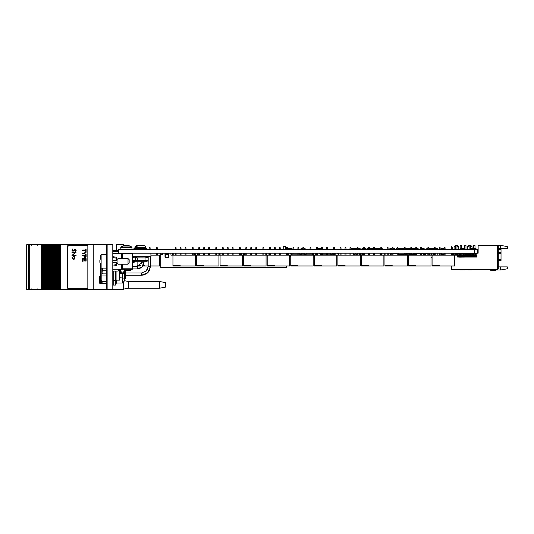 <?xml version="1.0" encoding="UTF-8"?>
<svg xmlns="http://www.w3.org/2000/svg" width="534" height="534" viewBox="0 0 534 534"><rect width="100%" height="100%" fill="white"/><g stroke="black" fill="none" stroke-linecap="round" stroke-linejoin="round"><path stroke-width="0.8" d="M498.315 249.545L501.012 249.545L501.012 260.445L498.315 260.445M469.126 249.598L469.126 245.553L470.921 245.553L472.043 246.675L470.467 246.675M469.126 246.675L467.55 246.675L467.55 249.598M455.649 249.598L455.649 245.553L457.444 245.553L458.566 246.675L456.997 246.675M455.649 246.675L454.074 246.675L454.074 249.598M473.611 248.497L473.611 245.553L474.96 245.553L474.96 248.47M464.633 249.598L464.633 245.553L465.982 245.553L465.982 249.598M460.141 249.598L460.141 245.553L461.489 245.553L461.489 248.497M441.918 253.189L441.918 254.311L441.918 253.189L441.918 254.311L441.545 254.311L441.545 253.189M177.889 265.992L180.138 265.992L180.138 265.425L172.949 265.425L172.949 265.992L177.889 265.992L177.889 265.425M185.078 249.598L185.078 247.689L185.979 247.689L185.979 249.598M192.267 249.598L192.267 247.689L193.161 247.689L193.161 249.598M180.138 249.598L180.138 247.689L181.033 247.689L181.033 249.598M175.199 249.598L175.199 247.689L176.093 247.689L176.093 249.598M201.452 265.425L201.452 265.992L203.694 265.992L196.505 265.992L196.505 255.212L218.967 255.212L218.967 265.992L203.694 265.992L203.694 265.425L196.505 265.425M208.634 249.598L208.634 247.689L209.535 247.689L209.535 249.598M215.823 249.598L215.823 247.689L216.717 247.689L216.717 249.598M203.694 249.598L203.694 247.689L204.595 247.689L204.595 249.598M198.755 249.598L198.755 247.689L199.649 247.689L199.649 249.598M225.008 265.992L227.25 265.992L227.25 265.425L220.068 265.425L220.068 265.992L225.008 265.992L225.008 265.425M232.19 249.598L232.19 247.689L233.091 247.689L233.091 249.598M239.379 249.598L239.379 247.689L240.28 247.689L240.28 249.598M227.25 249.598L227.25 247.689L228.151 247.689L228.151 249.598M222.311 249.598L222.311 247.689L223.212 247.689L223.212 249.598M248.564 265.425L248.564 265.992L250.806 265.992L243.624 265.992L243.624 255.212L220.068 255.212L220.068 265.425M255.753 249.598L255.753 247.689L256.647 247.689L256.647 249.598M262.935 249.598L262.935 247.689L263.836 247.689L263.836 249.598M250.806 249.598L250.806 247.689L251.708 247.689L251.708 249.598M245.867 249.598L245.867 247.689L246.768 247.689L246.768 249.598M272.12 265.992L274.369 265.992L274.369 265.425L267.18 265.425L267.18 265.992L272.12 265.992L272.12 265.425M279.309 249.598L279.309 247.689L280.203 247.689L280.203 249.598M286.491 249.598L286.491 247.689L287.392 247.689L287.392 249.598M274.369 249.598L274.369 247.689L275.264 247.689L275.264 249.598M269.423 249.598L269.423 247.689L270.324 247.689L270.324 249.598M295.676 265.992L297.925 265.992L297.925 265.425L290.736 265.425L290.736 265.992L295.676 265.992L295.676 265.425M302.865 249.598L302.865 247.689L303.766 247.689L303.766 249.598M310.054 249.598L310.054 247.689L310.948 247.689L310.948 249.598M297.925 249.598L297.925 247.689L298.82 247.689L298.82 249.598M292.986 249.598L292.986 247.689L293.88 247.689L293.88 249.598M319.239 265.992L321.481 265.992L321.481 265.425L314.292 265.425L314.292 265.992L319.239 265.992L319.239 265.425M326.421 249.598L326.421 247.689L327.322 247.689L327.322 249.598M333.61 249.598L333.61 247.689L334.504 247.689L334.504 249.598M321.481 249.598L321.481 247.689L322.382 247.689L322.382 249.598M316.542 249.598L316.542 247.689L317.436 247.689L317.436 249.598M342.795 265.992L345.037 265.992L345.037 265.425L337.855 265.425L337.855 265.992L342.795 265.992L342.795 265.425M349.977 249.598L349.977 247.689L350.878 247.689L350.878 249.598M357.166 249.598L357.166 247.689L358.067 247.689L358.067 249.598M345.037 249.598L345.037 247.689L345.939 247.689L345.939 249.598M340.098 249.598L340.098 247.689L340.999 247.689L340.999 249.598M366.351 265.992L368.594 265.992L368.594 265.425L361.411 265.425L361.411 265.992L366.351 265.992L366.351 265.425M373.54 249.598L373.54 247.689L374.434 247.689L374.434 249.598M380.722 249.598L380.722 247.689L381.623 247.689L381.623 249.598M368.594 249.598L368.594 247.689L369.495 247.689L369.495 249.598M363.654 249.598L363.654 247.689L364.555 247.689L364.555 249.598M389.907 265.992L392.156 265.992L392.156 265.425L384.967 265.425L384.967 265.992L389.907 265.992L389.907 265.425M397.096 249.598L397.096 247.689L397.99 247.689L397.99 249.598M404.278 249.598L404.278 247.689L405.179 247.689L405.179 249.598M392.156 249.598L392.156 247.689L393.051 247.689L393.051 249.598M387.217 249.598L387.217 247.689L388.111 247.689L388.111 249.598M413.463 265.992L415.712 265.992L415.712 265.425L408.523 265.425L408.523 265.992L413.463 265.992L413.463 265.425M420.652 249.598L420.652 247.689L421.553 247.689L421.553 249.598M427.841 249.598L427.841 247.689L428.735 247.689L428.735 249.598M415.712 249.598L415.712 247.689L416.607 247.689L416.607 249.598M410.773 249.598L410.773 247.689L411.667 247.689L411.667 249.598L411.687 248.47L412.361 248.47L412.361 249.598M437.026 265.992L439.268 265.992L439.268 265.425L432.079 265.425L432.079 265.992L437.026 265.992L437.026 265.425M444.208 249.598L444.208 247.689L445.109 247.689L445.109 249.598M451.397 249.598L451.397 247.689L452.291 247.689L452.291 249.598M439.268 249.598L439.268 247.689L440.17 247.689L440.17 249.598M434.329 249.598L434.329 247.689L435.223 247.689L435.223 249.598M142.852 265.992L144.267 265.992L144.267 265.425L143.199 265.425M149.213 249.598L149.213 247.689L150.107 247.689L150.107 249.598M156.395 249.598L156.395 247.689L157.296 247.689L157.296 249.598M459.674 254.231L459.674 255.432L459.106 255.432L459.106 254.231L459.674 254.231L459.674 253.189L459.674 254.231M461.116 254.231L461.116 255.432L460.542 255.432L460.542 254.231L461.116 254.231M463.986 254.231L463.986 255.432L463.419 255.432L463.419 254.231L463.986 254.231L463.986 253.189L463.986 254.231M465.421 254.231L465.421 255.432L464.854 255.432L464.854 254.231L465.421 254.231L465.421 253.189L465.421 254.231M469.166 255.432L469.166 253.189L469.733 255.432L467.731 255.432L467.731 253.189L467.731 255.432L466.863 255.432L466.863 253.189L466.863 254.231L466.289 254.231L466.289 255.432L466.863 255.432M469.733 254.231L469.733 253.189L469.733 254.231M472.61 255.432L472.043 255.432L472.043 253.75L472.043 254.231L472.61 254.231L472.61 255.432L475.487 255.432L475.487 254.231L475.487 255.432L477.022 255.432L477.022 257.028L457.571 257.028L457.571 256.62L477.022 256.62M473.478 253.276L473.478 255.432L473.478 253.75L474.045 253.75L474.045 255.432L474.045 253.189L474.045 253.75L473.478 253.75L473.478 253.276M472.61 254.872L477.022 254.872L477.022 253.276L472.61 253.276M459.106 254.872L457.571 254.872L457.571 253.276L472.043 253.276M475.487 253.93L475.487 253.189L475.487 254.231L474.913 254.231L475.487 253.93M468.298 253.189L468.298 255.432L468.298 253.189M471.175 255.432L470.601 255.432L470.601 254.231L471.175 254.231L471.175 255.432L472.043 255.432M470.601 254.03L471.175 253.75L470.601 254.03M470.601 253.189L470.601 253.75L470.601 253.189M462.551 255.432L462.551 254.872M461.977 254.872L461.977 255.432M313.345 257.028L313.972 257.028L313.345 257.028M172.175 255.125L172.175 253.603L172.629 253.603L172.629 254.938L172.175 255.125M170.967 253.189L170.967 255.185L173.837 255.185L173.837 253.189M290.416 254.938L289.942 255.152L290.416 254.938M360.637 254.938L361.084 255.125L360.637 254.938L360.637 253.603L361.084 253.603L361.084 254.938M382.985 255.212L385.855 255.212M194.523 253.189L194.523 255.185L197.4 255.185L197.4 253.189M195.738 255.125L195.738 253.189L195.738 255.125M243.297 253.189L243.297 255.125L243.297 253.189M313.525 255.125L313.525 253.189L313.525 255.125M313.972 253.189L313.972 255.125L313.972 253.189M384.193 255.125L384.193 253.189L384.193 255.125M406.541 253.209L406.514 255.185L409.411 255.185L409.411 253.209L406.541 253.209L406.541 255.185M407.749 254.938L407.749 253.603L408.203 253.603L408.203 254.938L407.749 254.938M431.759 253.189L431.759 255.125L431.759 253.189M453.653 255.212L267.18 255.212L267.18 265.425M455.315 254.938L454.868 254.938L454.868 253.603L455.315 253.603L455.315 254.938M362.312 255.212L362.332 253.209L362.319 255.185L362.332 253.209L362.312 255.185L362.299 253.209L359.422 253.209L359.402 255.185L359.402 253.209L359.422 255.185L362.299 255.185M125.53 270.591L125.53 278.902L124.629 278.902L124.629 280.764L124.629 278.127L119.469 277.74M115.424 251.728L115.424 250.493L113.181 250.493L113.181 251.728M100.606 255.659L100.606 257.241L100.606 255.659M101.881 268.115L101.881 275.911L100.606 276.145L100.606 279.983L100.606 265.505M113.181 280.584L113.181 285.076L115.424 285.076L115.424 280.584L113.181 280.584L113.181 271.045M133.954 249.598L133.954 248.47L146.75 248.47L146.75 249.598M132.759 260.505L133.954 261.72L146.75 261.72L148.078 260.345L148.078 257.935L147.678 257.481L145.021 257.935L132.759 257.829M102.655 270.091L102.989 273.882L101.947 272.841L101.947 268.115M131.144 269.243L130.47 270.591L130.47 269.243M119.469 273.622L120.25 273.622L120.25 269.243M124.742 269.243L124.389 273.194L123.574 272.881L124.335 269.243M143.359 245.326L138.219 245.326L143.553 245.326L145.315 246.187L145.795 247.576L134.908 247.576L135.389 246.187L137.151 245.326L135.135 246.588L134.908 248.023L135.356 248.47M136.417 246.902L135.536 246.902L136.417 246.902L138.219 245.326M142.712 261.72L137.992 261.72M283.194 249.598L283.194 246.454L285.396 246.454L285.396 249.598M430.097 255.159L429.817 253.189M429.817 253.416L428.735 253.416M433.401 255.212L433.508 253.416L433.621 255.212M357.166 255.159L356.492 255.159L355.457 253.757L354.202 255.159M356.492 254.785L355.457 253.53L354.202 254.785M391.208 254.785L391.208 254.097L391.068 254.785M390.12 255.212L390.347 253.189M398.618 254.785L398.618 253.53M398.397 255.159L398.371 253.416L397.99 253.416M423.929 254.785L423.929 253.53M459.434 257.028L466.623 257.028M168.023 255.159L168.243 254.785L166.988 253.53L165.734 254.785L168.243 254.785L168.243 255.159L166.988 253.757L165.961 255.159L165.139 255.159L165.013 253.416L165.013 257.121L168.717 257.121L168.717 255.159L168.243 255.159M165.24 257.341L168.717 257.341L165.24 257.341L165.24 255.159M107.16 288.106L106.713 288.106L106.713 245.219L106.713 245.894L107.16 245.894M159.486 281.485L159.486 288.22L165.66 287.098L165.66 282.606L159.486 281.485L128.494 281.485L124.629 280.784M159.486 288.22L128.494 288.22L128.494 281.485M55.997 289.455L55.99 244.679L55.99 289.455L57.785 289.455L57.785 244.679L56.544 244.679L56.551 289.455L56.544 244.679L55.623 244.679L55.623 289.455L55.643 244.679L54.755 244.679L54.762 289.455L54.755 244.679L53.827 244.679L53.847 289.455L53.827 244.679L52.959 244.679L52.966 289.455L52.959 244.679L52.038 244.679L52.038 289.455L52.058 244.679L51.171 244.679L51.177 289.455L51.171 244.679L50.243 244.679L50.243 289.455L50.269 244.679M55.99 244.679L55.977 289.455L50.269 289.455M50.243 289.455L49.375 289.455L49.375 244.679L49.382 289.455M49.582 289.455L49.382 244.679M48.808 244.679L48.808 289.455L48.821 244.679L48.454 244.679L48.474 289.455L48.454 244.679L47.586 244.679L47.593 289.455L47.586 244.679L46.658 244.679L46.658 289.455L46.685 244.679L45.79 244.679L45.797 289.455L45.79 244.679L44.869 244.679L44.869 289.455L44.889 244.679M48.808 289.455L45.243 289.455L45.243 244.679L45.236 289.455L44.889 289.455M44.202 289.455L44.202 244.679L44.002 289.455L44.869 289.455M44.002 289.455L43.074 289.455L43.074 244.679L44.002 244.679M26.7 244.679L26.7 289.455L26.7 244.679L43.074 244.679M26.7 289.455L28.449 289.455L28.449 244.679L28.456 289.455L43.074 289.455M60.235 289.455L60.128 244.679L60.128 289.455L67.177 289.455L67.177 244.679L87.85 244.679M60.128 289.455L59.207 289.455L59.207 244.679L60.128 244.679M57.785 289.455L58.54 289.455L58.54 244.679L58.346 289.455L58.34 244.679L57.785 244.679M54.201 244.679L54.201 289.455M106.713 281.598L102.862 281.598L102.862 283.28M102.862 289.348L107.16 289.455L107.16 244.545L112.774 244.545L112.774 289.455L107.16 289.455M101.674 283.28L101.674 281.598L102.862 281.598M102.862 289.455L101.674 289.348M100.826 280.704L100.839 283.28L100.532 281.104M89.578 289.348L100.532 289.348M106.82 244.679L107.16 244.679M101.1 254.638L101.1 268.115L106.713 268.115L106.713 254.638L101.1 254.638M114.51 264.911L116.365 264.537L116.365 265.531L112.774 266.092M112.774 256.66L116.365 257.221L116.365 258.209L112.774 257.501M101.1 256.2L99.831 260.432L99.831 262.314L101.1 266.546M128.047 258.569L129.168 259.691L129.168 263.062L128.047 264.183L128.047 258.569L117.941 258.569L117.941 264.183L128.047 264.183M118.161 251.728L118.161 252.335L118.161 251.728L112.774 251.728M121.305 258.569L121.305 253.523L122.206 253.523L122.206 258.569M126.471 253.523L132.312 253.523L132.759 253.977L132.759 268.796L132.312 269.243L122.206 269.243L121.759 268.796L121.305 269.243L122.206 269.243M112.774 253.523L117.834 253.523L117.934 253.076L117.834 253.523L118.615 253.977L132.312 253.977L132.312 268.796L132.759 268.796L132.312 269.243L132.312 268.796L122.206 268.796L122.206 264.183M112.774 269.243L118.615 269.243L118.161 271.045L112.774 271.045M118.615 253.977L118.615 253.523L122.206 253.523M126.358 245.433L125.11 245.4M116.365 250.493L116.365 244.652L123.554 244.652L123.561 245.647L129.161 245.647L127.613 245.4M120.744 249.598L120.964 246.995L131.758 246.995L128.42 245.433M106.713 254.311L101.881 254.638M106.713 275.911L101.881 275.911L101.881 281.258L100.606 279.983L101.881 281.258L106.713 281.258M116.545 280.136L116.545 283.013L115.424 284.135L116.545 283.013L122.386 283.013L122.386 273.428M148.158 266.306L146.183 271.058L141.43 273.028L141.43 275.297L147.791 272.66L150.421 266.306L148.158 266.306L148.158 256.56M137.385 266.66L137.298 268.909L142.064 266.933L144.033 262.174L142.064 266.933L137.298 268.909L142.064 266.933L144.033 262.174L141.79 262.201L141.79 261.834M133.246 262.528L133.166 260.939M143.553 245.326L145.315 246.187L145.795 248.023L134.908 248.023M120.744 247.429L131.978 247.429L131.758 246.995M144.033 262.294L142.064 266.933L137.298 268.909L142.064 266.933L144.033 262.174L142.064 266.933L137.298 268.909L142.064 266.933L144.033 262.174L142.064 266.933L137.298 268.909L142.064 266.933L144.033 262.174L142.064 266.933L137.298 268.909L142.064 266.933L144.033 262.174L142.064 266.933L137.298 268.909L142.064 266.933L144.033 261.72M146.156 273.955L147.578 272.867L144.233 274.85L141.43 275.297L147.791 272.66L150.421 266.306L150.421 256.56M145.795 248.023L145.348 248.47M31.393 245.239L30.832 244.679M37.68 245.239L38.241 244.679M37.68 288.894L38.241 289.455M31.393 288.894L30.832 289.455M474.312 253.189L477.656 253.189L477.656 249.598L118.341 249.598L118.341 253.189L474.312 253.189L474.332 248.47L476.014 248.47L476.014 249.598M373.54 255.072L373.446 253.189M379.961 255.212L380.188 253.189M361.411 255.432L360.31 255.432M507.3 266.846L507.3 268.802L500.565 269.99L500.565 266.846L507.3 266.846M498.315 246.227L497.641 245.553L497.641 269.583L498.315 268.909L498.315 246.227M500.565 245.393L500.565 248.537L507.3 248.537L507.3 246.581L500.565 245.393L478.104 245.393L478.104 245.78L497.194 245.553L478.331 245.78M500.565 248.537L498.315 248.537M497.194 245.553L497.641 245.553M477.656 253.189L478.104 253.189L478.104 245.78M497.641 269.583L451.604 269.583L451.604 265.992L451.584 269.603L497.194 269.83L451.357 269.83L451.357 265.992M500.565 266.846L498.315 266.846M500.565 269.99L496.486 269.99M496.186 269.83L495.772 269.83M468.064 269.844L472.149 269.844L468.064 269.844M464.673 269.844L459.801 269.83L464.673 269.844M451.357 246.461L451.357 249.598L451.584 246.461M451.357 253.189L451.357 255.212M495.892 269.99L490.192 270.237L495.732 270.277L496.633 269.83L493.262 270.277M495.512 270.057L493.149 270.057L495.512 270.057M467.797 269.844L472.149 269.844L467.797 269.844M468.004 269.844L471.295 269.844L468.004 269.844M472.149 269.844L469.646 269.844L472.149 269.844M459.801 269.844L462.297 269.844M462.844 269.844L461.196 269.844L462.844 269.844M444.208 253.263L442.052 253.189M444.208 254.237L441.918 254.311M408.523 256.781L407.422 256.781M398.871 255.212L398.618 254.698M402.723 255.212L402.583 254.538M435.223 254.538L435.37 253.189M433.621 254.538L434.329 254.538M415.512 254.538L414.871 254.538M414.184 254.538L411.667 254.538M410.773 254.538L409.411 254.538M406.514 254.538L405.179 254.538M404.278 254.538L398.618 254.538M180.138 265.992L195.411 265.992L195.411 255.212L170.967 255.212L172.949 255.212L170.967 255.212L172.949 255.212L170.967 255.212L172.949 255.212L170.967 255.212L172.949 255.212L170.967 255.212L172.949 255.212L170.967 255.212L172.949 255.212L170.967 255.212L172.949 255.212L170.967 255.212L172.949 255.212L170.967 255.212L172.949 255.212L170.967 255.212L172.949 255.212L170.967 255.212L172.949 255.212L170.967 255.212L172.949 255.212L170.967 255.212L172.949 255.212L171.074 255.212L172.949 255.212L171.074 255.212L172.949 255.212L172.949 265.425M227.25 265.992L242.523 265.992L242.523 255.212L266.079 255.212L266.079 265.992L250.806 265.992L250.806 265.425L243.624 265.425M274.369 265.992L289.635 265.992L289.635 255.212L290.736 255.212L289.635 255.212L290.736 255.212L289.635 255.212L290.736 255.212L290.736 265.425M297.925 265.992L313.198 265.992L313.198 255.212L314.292 255.212L313.198 255.212L314.292 255.212L313.198 255.212L314.292 255.212L314.292 265.425M321.481 265.992L336.754 265.992L336.754 255.212L337.855 255.212L336.754 255.212L337.855 255.212L336.754 255.212L337.855 255.212L337.855 265.425M345.037 265.992L360.31 265.992L360.31 255.212L361.411 255.212L360.31 255.212L361.411 255.212L360.31 255.212L361.411 255.212L360.31 255.212L361.411 255.212L360.31 255.212L361.411 255.212L360.31 255.212L361.411 255.212L361.411 265.425M368.594 265.992L383.866 265.992L383.866 255.212L384.967 255.212L383.866 255.212M392.156 265.992L407.422 265.992L407.422 255.212L408.523 255.212L407.422 255.212L408.523 255.212L407.422 255.212L408.523 255.212L407.422 255.212L408.523 255.212L407.422 255.212L408.523 255.212L407.422 255.212L408.523 255.212L407.422 255.212L408.523 255.212L407.422 255.212L408.523 255.212L407.422 255.212L408.523 255.212L408.523 265.425M384.967 265.425L384.967 255.212M415.712 265.992L430.985 265.992L430.985 255.212L432.079 255.212L430.985 255.212L432.079 255.212L430.985 255.212L432.079 255.212L432.079 265.425M439.268 265.992L454.541 265.992L454.541 255.212L456.416 255.212L454.541 255.212M150.421 265.992L159.539 265.992L159.539 255.212L150.908 255.212M140.389 265.425L137.084 265.425L137.084 261.72M148.158 265.992L144.267 265.992M137.084 265.425L137.084 265.992L139.661 265.992M427.841 253.416L426.753 253.416M425.304 253.416L421.553 253.416M414.304 255.145L414.064 253.95L413.056 253.864L413.056 253.189M415.712 253.75L415.078 255.098L414.724 253.817L413.957 253.189M425.485 255.212L425.745 253.95L426.753 253.864L426.753 253.189M424.396 255.212L425.858 253.189M424.844 255.005L425.084 253.817M423.482 255.098L424.396 255.098L423.929 253.75M472.043 253.189L472.043 253.75L472.61 253.75L472.61 253.189M473.478 254.872L473.478 255.432L473.478 254.872M474.913 254.872L474.913 255.432M477.022 254.872L477.022 255.432M469.166 254.872L466.863 254.872M463.419 254.872L461.116 254.872M460.542 254.872L459.674 254.872M464.854 254.872L463.986 254.872M466.289 254.872L465.421 254.872M470.601 254.872L469.733 254.872M471.175 254.872L472.043 254.872M470.601 255.432L469.733 255.432M466.289 255.432L465.421 255.432M464.854 255.432L463.986 255.432M463.419 255.432L461.116 255.432M460.542 255.432L459.674 255.432M457.571 256.62L457.571 255.432L459.106 255.432M474.045 254.872L474.045 255.432M468.298 254.872L468.298 255.432M457.571 254.872L457.571 255.432M291.624 254.872L292.986 254.872L291.624 254.872M293.88 254.872L297.925 254.872L293.88 254.872M298.82 253.276L299.814 253.69L299.921 254.872L298.82 254.872L299.921 254.872L301.723 253.189M290.643 256.62L290.543 255.185L289.728 255.185M301.356 254.231L301.97 253.189M299.814 253.69L299.921 255.212M299.921 254.872L300.842 253.93L299.921 254.872M291.624 253.276L292.986 253.276M293.88 253.276L297.925 253.276M288.493 253.189L288.74 253.75M304.253 253.75L305.281 255.212L304.013 253.189M304.253 253.189L306.062 255.212M306.062 254.872L306.162 253.69L306.062 254.872L310.054 254.872L306.062 254.872L305.174 254.131M304.587 254.03L305.281 255.212M314.292 257.028L313.198 257.028L314.292 257.028M313.198 255.432L314.292 255.432L313.198 255.432M310.948 254.872L312.31 254.872L310.948 254.872M315.187 253.39L315.44 255.212L316.542 253.53M316.542 254.932L316.215 255.212L316.542 254.932M317.49 253.75L317.49 253.189L317.436 253.75M306.162 253.69L306.609 253.276L310.054 253.276M310.948 253.276L312.31 253.276M315.44 254.872L315.44 255.212M333.002 253.189L331.734 255.212M332.428 254.03L332.762 253.75M319.773 253.75L320.8 255.212L319.532 253.189M319.773 253.189L320.66 253.93M322.382 254.872L326.421 254.872L322.382 254.872M327.322 253.276L330.406 253.276L330.96 254.872L327.322 254.872L330.96 254.872L332.762 253.189M330.853 253.69L330.96 255.212M322.382 253.276L326.421 253.276M321.481 254.865L320.694 254.131M172.629 254.878L172.175 254.878M173.837 253.209L170.967 253.209M170.94 255.185L170.94 253.209L170.94 255.185M172.649 255.152L172.155 254.878L172.649 255.152M291.651 255.185L291.651 253.209L291.651 255.185M313.498 254.878L313.992 255.152L313.498 254.878M315.207 255.185L315.207 253.209L315.207 255.185L315.187 253.209L312.31 253.209L312.31 255.185L315.187 255.185M312.29 255.185L312.29 253.209L312.29 255.185M337.054 254.878L337.548 255.152L337.054 254.878M338.763 255.185L338.763 253.209L338.763 255.185L338.743 253.209L335.866 253.209L335.846 255.185L335.846 253.209L335.866 255.185L338.743 255.185M360.637 254.878L361.111 255.152M384.173 254.878L384.667 254.938M385.882 255.185L385.882 253.209L385.882 255.185M196.205 255.152L195.711 254.878L196.205 255.152M219.741 254.878L219.294 254.878M220.956 255.185L220.956 253.209L218.079 253.209L218.079 255.185L220.956 255.185M218.059 255.185L218.059 253.209L218.059 255.185M219.741 253.603L219.294 253.603L219.294 254.938L219.741 254.938L219.741 253.603M243.324 255.152L242.83 254.878L243.324 255.152M244.512 255.185L244.512 253.209L241.635 253.209L241.635 255.185L244.512 255.185M266.853 254.878L266.406 254.878M268.068 255.185L268.068 253.209L265.191 253.209L265.191 255.185L268.068 255.185M265.171 255.185L265.171 253.209L265.171 255.185M266.853 253.603L266.406 253.603L266.406 254.938L266.853 254.938L266.853 253.603M290.436 255.152L289.942 254.878L290.436 255.152M291.624 255.185L291.624 253.209L288.754 253.209L288.754 255.185L291.624 255.185M290.416 253.416L289.962 253.416L290.416 253.416M337.528 253.416L337.081 253.416L337.528 253.416M385.855 253.209L385.915 255.185L385.855 253.209L382.985 253.209L382.985 255.185M407.729 254.878L408.223 255.152L407.729 254.878M409.438 255.185L409.438 253.209L409.438 255.185M408.223 255.152L407.729 255.152L408.223 255.152M431.779 254.878L431.312 254.878M432.974 255.185L432.974 253.209L430.097 253.209L430.097 255.185L432.974 255.185M455.315 254.878L454.868 254.878M456.55 255.185L456.55 253.209L456.55 255.185L456.55 253.209L456.55 255.185L456.55 253.209L456.55 255.185L456.55 253.209L456.55 255.185L456.55 253.209L456.55 255.185L456.55 253.209L456.55 255.185L456.55 253.209L456.53 255.185L456.53 253.209L453.653 253.209L453.653 255.185M432.994 255.185L432.994 253.209L432.994 255.185M430.077 255.185L430.077 253.209L430.077 255.185M453.633 255.185L453.633 253.209L453.633 255.185M384.667 255.152L384.233 255.152L384.667 255.152M385.942 255.185L385.942 253.209L385.942 255.185M115.424 271.045L115.424 280.584M113.181 283.507L112.774 282.219L113.181 283.507M101.881 254.311L100.606 255.592M116.098 277.727L115.424 277.546M124.629 280.764L122.386 283.013L124.629 280.764L122.386 283.013L116.545 283.013M124.629 272.954L124.629 278.127M132.759 256.56L150.908 256.56L150.908 253.189M118.201 253.877L118.615 253.65M118.882 253.523L120.591 253.189M119.469 269.243L119.469 280.136L116.098 280.136L116.098 271.045M132.759 260.452L145.021 260.345L145.021 257.935M145.021 260.345L147.678 260.799M137.298 260.345L137.298 257.935M134.475 256.941L135.683 257.935L136.691 257.481M132.759 257.775L133.954 256.56M136.691 260.799L135.683 260.345L135.683 257.935M135.683 260.345L134.475 261.34M102.989 273.882L106.713 273.882M102.188 268.115L102.989 270.831L106.713 270.831M120.664 269.243L121.425 273.428L124.389 273.194M121.145 272.934L120.25 270.591M121.425 272.881L123.574 272.881M137.345 245.326L142.478 245.326L137.345 245.326L135.536 246.902M286.544 265.992L286.544 267.447L160.781 267.447L160.781 253.189M388.205 255.212L388.205 253.189M437.807 255.212L437.807 253.189M433.401 255.159L432.974 255.159M433.288 255.159L433.288 253.189M429.69 253.416L429.69 255.212L429.69 253.416M432.079 257.341L430.985 257.341M357.072 253.189L357.072 255.159M356.712 255.159L356.712 254.785M353.828 255.159L353.828 253.189M353.708 255.212L354.429 254.785M353.608 253.189L353.608 255.159L353.608 253.189M353.481 253.416L353.481 255.212L353.481 253.416M390.634 253.189L390.508 255.212M391.208 255.159L390.634 255.159M391.008 255.159L391.008 254.785M390.467 253.189L390.347 255.212M397.096 253.416L393.051 253.416M392.156 253.416L391.208 253.416L391.208 255.212M398.618 253.189L398.618 255.159L398.618 253.189M408.523 257.341L407.422 257.341M420.652 253.416L416.607 253.416M423.482 253.416L423.482 255.212M423.929 253.189L423.929 255.159L423.929 253.189M423.702 255.159L423.702 254.785L423.702 255.159M165.013 257.121L165.013 253.416M165.36 253.189L165.36 255.159M165.734 255.159L165.734 254.785M168.604 255.159L168.604 253.189M165.961 254.785L165.961 255.159M162.723 253.189L162.723 254.311L161.034 254.311L161.034 253.189M162.716 254.311L162.716 253.189M470.314 249.598L470.314 248.47L472.003 248.47L472.003 249.598M472.003 248.497L474.038 248.497L474.038 249.598M461.029 249.598L461.029 248.47L460.355 248.47L460.355 249.598M463.726 249.598L463.726 248.47L464.393 248.47L464.393 249.598M461.029 248.497L463.726 248.497M287.959 249.598L287.959 248.47L287.392 248.47M290.656 249.598L290.656 248.47L291.33 248.47L291.33 249.598M287.959 248.497L290.656 248.497M291.357 248.47L291.357 249.598L291.357 248.47M301.056 249.598L301.029 248.47L301.73 248.497M301.703 249.598L301.703 248.497L302.865 248.497M303.766 248.497L304.4 248.497L304.4 249.598L304.427 248.497M304.4 248.47L305.074 248.47L304.4 248.47M305.101 248.47L305.101 249.598L305.101 248.47M317.436 248.497L320.614 248.47L320.594 249.598M319.919 248.497L319.919 249.598M353.421 249.598L353.421 248.47L354.095 248.47L354.095 249.598M350.878 248.497L353.421 248.497M356.044 248.497L354.816 248.497L354.796 249.598L354.796 248.47L356.719 248.47L356.719 249.598M354.796 248.47L356.044 248.47L356.044 249.598M359.415 249.598L359.415 248.47L360.09 248.47L360.09 249.598M356.719 248.497L357.166 248.497M358.067 248.497L359.415 248.497M361.972 248.47L362.646 248.47L361.972 248.47L361.972 249.598L361.972 248.47M364.555 248.47L366.01 248.47L365.336 248.47L365.336 249.598M366.01 248.47L366.01 249.598M362.646 249.598L362.646 248.497L363.654 248.497M364.555 248.497L365.336 248.497M371.397 248.47L372.064 248.47L371.397 248.47M372.064 248.47L372.064 249.598L372.064 248.47M368.026 248.47L368.594 248.47L368.026 248.47M369.495 248.497L371.397 248.497L371.397 249.598M376.417 248.497L375.742 248.497M379.107 249.598L379.107 248.47L379.781 248.47L379.781 249.598M377.511 248.497L379.107 248.497L377.511 248.497M376.837 249.598L376.837 248.47L377.511 248.47L377.511 249.598M373.466 249.598L373.54 248.47M374.434 248.497L376.837 248.497M350.978 248.497L352.66 248.497M367.732 249.598L367.732 248.47L368.594 248.47M371.477 249.598L371.477 248.47L373.159 248.47L373.159 249.598M380.508 249.598L380.722 248.47M381.623 248.47L382.19 248.47L382.19 249.598M403.03 248.497L404.278 248.47M406.641 249.598L406.641 248.47L408.997 248.497M405.179 248.47L406.381 248.47L405.179 248.47L406.381 248.47L406.381 249.598M406.354 249.598L406.354 248.497L405.179 248.497L406.354 248.497L406.354 249.598M416.607 248.47L418.095 248.47L418.095 249.598M431.679 249.598L431.679 248.47L433.361 248.47L433.361 249.598L433.368 248.47L434.042 248.47L434.042 249.598M428.735 248.47L429.363 248.497M396.582 248.47L397.076 248.47L396.582 248.47M392.156 248.497L391.248 248.497M394.005 248.47L394.005 249.598L394.005 248.47L393.331 248.47L394.619 248.47L394.619 249.598M410.012 249.598L410.012 248.47L410.773 248.47L410.686 249.598M414.05 249.598L414.05 248.47L414.411 248.497M412.361 248.497L413.383 248.497M436.732 249.598L436.732 248.47L437.406 248.47L437.406 249.598M435.223 248.497L436.732 248.497L435.223 248.497M441.211 248.47L441.885 248.47L441.211 248.47L441.211 249.598L441.211 248.47M441.885 249.598L441.885 248.497L444.208 248.497M389.9 249.598L389.9 248.47L389.967 249.598L389.967 248.47L390.634 248.47M393.271 248.497L393.331 249.598M390.634 248.497L390.634 249.598M400.447 248.47L401.121 248.47L400.447 248.47M397.076 248.47L397.076 249.598M397.99 248.497L400.447 248.497L400.447 249.598M423.482 248.47L424.156 248.47L423.482 248.47M424.156 248.47L424.156 249.598L424.156 248.47M420.118 249.598L420.118 248.47L420.652 248.47M421.553 248.497L423.482 248.497L423.482 249.598M427.487 248.47L427.841 248.497M426.813 248.47L426.813 249.598L426.813 248.47M430.177 248.47L430.851 248.47L430.177 248.47L430.177 249.598M430.851 248.47L430.851 249.598M428.735 248.497L430.177 248.497M427.487 248.497L427.487 249.598M413.383 249.598L413.383 248.47L414.05 248.47M416.747 249.598L416.747 248.47M417.421 248.47L417.421 249.598M414.05 248.497L415.712 248.497M407.315 249.598L407.315 248.47M407.315 248.497L410.012 248.497M399.906 248.47L400.58 248.47L399.906 248.47L399.906 249.598L399.906 248.47M400.58 249.598L400.58 248.497L403.277 248.497L403.277 249.598M403.277 248.47L403.951 248.47L403.277 248.47M93.797 289.348L93.797 244.652L87.85 244.652L87.85 289.348L106.82 289.348L106.82 288.106M100.606 276.318L99.751 276.318L99.751 283.28L106.713 283.28M93.797 244.652L106.82 244.652L106.82 245.894M112.774 250.493L113.181 250.493M115.424 250.493L118.341 250.493M112.774 289.348L123.554 289.348L123.554 282.686M116.098 276.318L115.424 276.318M116.098 272.954L115.424 272.954M52.405 289.455L52.405 244.679M50.617 289.455L50.617 244.679L50.617 289.455M49.582 244.679L50.243 244.679M49.375 244.679L48.821 244.679L48.828 289.455L49.375 289.455M47.032 289.455L47.032 244.679M45.236 289.455L45.236 244.679M44.202 244.679L44.869 244.679M41.365 244.679L41.365 289.455M29.73 244.679L29.73 289.455M100.532 283.28L100.532 276.318M95.846 289.348L93.39 289.348M89.578 289.455L67.217 289.455L67.217 244.679M60.235 244.679L67.177 244.679M58.54 244.679L59.207 244.679M58.54 289.455L59.207 289.455M101.674 281.598L100.839 281.598M100.839 289.348L101.674 289.455M100.813 280.677L100.813 283.28M57.412 289.455L57.412 244.679M71.863 250.192L72.771 248.931L72.29 250.192L72.991 251.007L75.254 249.198L76.222 250.219L75.521 251.327L75.795 250.179L75.274 249.572L72.984 251.381L71.863 250.192M71.97 252.609L71.97 252.235L76.115 252.235L72.851 255.058L76.115 255.058L76.115 255.432L71.97 255.432L75.227 252.609L71.97 252.609L75.227 252.609M69.006 288.781L87.85 288.781M87.85 245.353L68.973 245.353L67.858 246.474L67.858 287.659L68.973 288.781L87.79 288.781M73.478 256.287L74.553 256.707L75.054 257.862L74.553 259.017L73.478 259.437L71.916 257.862L73.478 256.287L74.553 256.707L75.054 257.862L74.553 259.017L73.478 259.437M86.121 251.774L86.121 252.342L84.512 253.39L86.128 254.451L86.128 254.992L84.072 253.583L82.677 253.583L82.67 253.136L84.112 253.136L86.128 251.774L86.128 252.342L84.512 253.39L86.121 254.451L86.121 254.992M86.128 248.957L86.128 251.701L85.72 251.701L85.72 250.533L82.677 250.533L82.67 250.079L85.72 250.079L85.72 248.957L86.128 248.957M86.121 255.386L86.128 256.694L85.126 258.035L84.058 256.727L84.058 255.833L82.677 255.833L82.67 255.386L86.121 255.386L86.121 256.694L85.12 258.035M84.239 259.117L83.077 259.117L83.077 261.226L82.67 261.226L82.67 258.663L86.128 258.663L86.128 261.139L85.72 261.139L85.72 259.117L84.646 259.117L84.646 260.999L84.239 260.999L84.239 259.117L83.077 259.117L83.077 261.226M72.984 251.381L75.274 249.572M72.771 248.931L72.29 250.192L72.991 251.007M75.254 249.198L76.222 250.219L75.521 251.327M76.115 252.235L72.851 255.058M76.115 255.058L76.115 255.432M86.121 248.957L86.121 251.701M82.67 250.079L85.72 250.079M85.72 250.533L82.67 250.533M73.472 256.66L72.29 257.862L73.472 259.063L74.68 257.862L73.472 256.66L72.29 257.862L73.472 259.063M85.72 255.833L84.465 255.833L85.106 257.588L85.72 255.833L84.465 255.833L85.106 257.588M84.058 255.833L82.67 255.833M85.72 259.117L84.646 259.117L84.646 260.999M86.121 258.663L86.121 261.139M82.67 253.136L84.112 253.136M84.072 253.583L82.67 253.583M112.774 262.494L116.365 262.494L116.245 264.564M112.774 260.252L116.365 260.252L116.365 258.209M118.161 252.335L117.934 253.076M118.615 269.243L121.979 269.243M121.759 253.977L121.759 258.569M121.759 264.183L121.759 268.796M498.315 252.529L501.012 252.529M501.012 253.323L498.315 253.323M498.315 259.317L501.012 259.317M429.69 253.637L428.735 253.637M427.841 253.637L426.753 253.637M425.144 253.637L423.929 253.637M423.903 253.637L423.482 253.637M457.571 253.69L472.043 253.69M472.61 253.69L477.022 253.69M197.4 253.209L194.523 253.209M125.53 274.95L124.629 274.95M113.181 275.517L112.774 275.744M430.044 253.189L430.044 255.159M430.985 257.121L432.079 257.121M398.17 253.416L398.17 255.212M407.422 257.121L408.523 257.121M459.434 257.121L466.396 257.028M57.432 289.455L57.432 244.679M56.744 289.455L56.744 244.679M54.955 289.455L54.955 244.679M53.16 289.455L53.16 244.679M51.371 289.455L51.371 244.679M50.603 244.679L50.603 289.455M47.786 289.455L47.786 244.679M45.997 289.455L45.997 244.679M43.448 289.455L43.448 244.679M42.473 289.455L42.473 244.679M42.373 289.455L42.373 244.679M60.656 289.455L60.656 244.679M59.574 289.455L59.574 244.679M121.305 269.243L121.305 264.183M472.043 246.675L472.043 248.497M468.672 245.553L467.55 246.675M458.566 246.675L458.566 249.598M455.202 245.553L454.074 246.675M470.467 245.553L470.467 248.47M456.997 245.553L456.997 249.598L456.997 245.553M185.078 253.189L185.078 255.212M185.979 253.189L185.979 255.212M192.267 253.189L192.267 255.212M193.161 253.189L193.161 255.212M180.138 253.189L180.138 255.212M181.033 253.189L181.033 255.212M175.199 253.189L175.199 255.212M176.093 253.189L176.093 255.212M208.634 253.189L208.634 255.212M209.535 253.189L209.535 255.212M215.823 253.189L215.823 255.212M216.717 253.189L216.717 255.212M203.694 253.189L203.694 255.212M204.595 253.189L204.595 255.212M198.755 253.189L198.755 255.212M199.649 253.189L199.649 255.212M232.19 253.189L232.19 255.212M233.091 253.189L233.091 255.212M239.379 253.189L239.379 255.212M240.28 253.189L240.28 255.212M227.25 253.189L227.25 255.212M228.151 253.189L228.151 255.212M222.311 253.189L222.311 255.212M223.212 253.189L223.212 255.212M255.753 253.189L255.753 255.212M256.647 253.189L256.647 255.212M262.935 253.189L262.935 255.212M263.836 253.189L263.836 255.212M250.806 253.189L250.806 255.212M251.708 253.189L251.708 255.212M245.867 253.189L245.867 255.212M246.768 253.189L246.768 255.212M279.309 253.189L279.309 255.212M280.203 253.189L280.203 255.212M286.491 253.189L286.491 255.212M287.392 253.189L287.392 255.212M274.369 253.189L274.369 255.212M275.264 253.189L275.264 255.212M269.423 253.189L269.423 255.212M270.324 253.189L270.324 255.212M302.865 253.189L302.865 255.212M303.766 253.189L303.766 255.212M310.054 253.189L310.054 255.212M310.948 253.189L310.948 255.212M297.925 253.189L297.925 255.212M298.82 253.189L298.82 255.212M292.986 253.189L292.986 255.212M293.88 253.189L293.88 255.212M326.421 253.189L326.421 255.212M327.322 253.189L327.322 255.212M333.61 253.189L333.61 255.212M334.504 253.189L334.504 255.212M321.481 253.189L321.481 255.212M322.382 253.189L322.382 255.212M316.542 253.189L316.542 255.212M317.436 253.189L317.436 255.212M349.977 253.189L349.977 255.212M350.878 253.189L350.878 255.212M357.166 253.189L357.166 255.212M358.067 253.189L358.067 255.212M345.037 253.189L345.037 255.212M345.939 253.189L345.939 255.212M340.098 253.189L340.098 255.212M340.999 253.189L340.999 255.212M373.54 253.189L373.54 255.212M374.434 253.189L374.434 255.212M380.722 253.189L380.722 255.212M381.623 253.189L381.623 255.212M368.594 253.189L368.594 255.212M369.495 253.189L369.495 255.212M363.654 253.189L363.654 255.212M364.555 253.189L364.555 255.212M397.096 253.189L397.096 255.212M397.99 253.189L397.99 255.212M404.278 253.189L404.278 255.212M405.179 253.189L405.179 255.212M392.156 253.189L392.156 255.212M393.051 253.189L393.051 255.212M387.217 253.189L387.217 255.212M388.111 253.189L388.111 255.212M420.652 253.189L420.652 255.212M421.553 253.189L421.553 255.212M427.841 253.189L427.841 255.212M428.735 253.189L428.735 255.212M415.712 253.189L415.712 255.212M416.607 253.189L416.607 255.212M410.773 253.189L410.773 255.212M411.667 253.189L411.667 255.212M444.208 253.189L444.208 255.212M445.109 253.189L445.109 255.212M451.397 253.189L451.397 255.212M452.291 253.189L452.291 255.212M439.268 253.189L439.268 255.212M440.17 253.189L440.17 255.212M434.329 253.189L434.329 255.212M435.223 253.189L435.223 255.212M156.395 253.189L156.395 255.212M157.296 253.189L157.296 255.212M146.643 273.635L147.825 272.627M147.925 272.527L148.332 272.066M149.073 271.038L149.974 269.103M148.158 266.319L148.118 267.033M147.931 268.028L147.477 269.243M147.391 269.416L146.162 271.085M143.025 272.841L142.211 272.981M135.736 261.72L133.166 262.528L135.696 261.753M132.746 268.909L137.338 268.909M139.381 268.575L140.983 267.814M140.996 267.801L142.892 265.925M142.925 265.872L143.753 264.09M141.43 275.297L144.894 274.603L141.43 275.297L125.53 275.297M149.607 270.05L150.421 266.306L149.467 270.344M141.43 273.028L125.53 273.028M140.903 264.851L140.429 265.391L140.903 264.851M137.565 266.653L137.992 266.606M141.637 263.329L141.757 262.721M132.759 266.666L137.298 266.666L141.79 262.174M133.166 262.528L132.759 262.528M146.75 256.56L147.678 257.481M131.144 269.917L130.47 270.591L124.742 270.591M128.494 288.22L123.554 289.121M94.358 289.348L94.024 289.455M116.365 263.622L117.941 263.622M116.365 259.13L117.941 259.13M131.978 249.598L131.978 247.429M124.302 245.433L120.964 246.995"/></g></svg>
